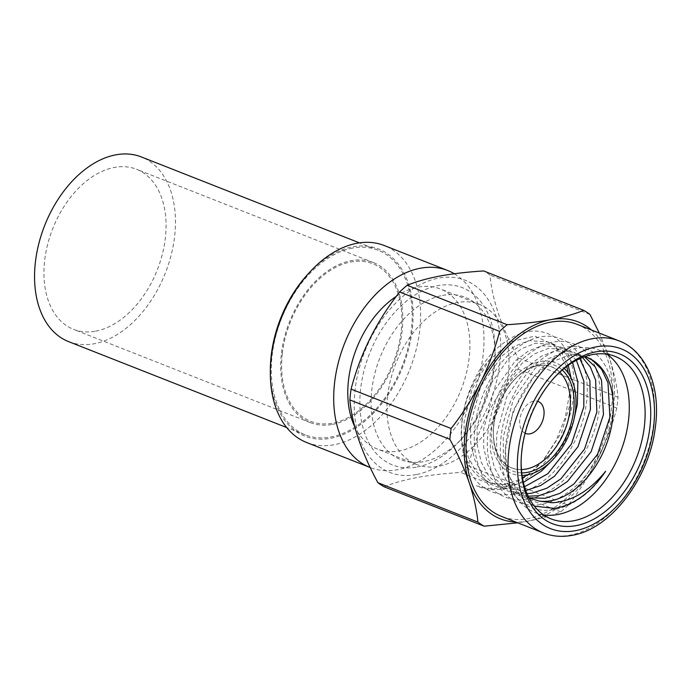 <?xml version="1.0" encoding="UTF-8"?>
<svg xmlns="http://www.w3.org/2000/svg" width="691" height="691" viewBox="0 0 691 691"><rect width="100%" height="100%" fill="white"/><g stroke="black" fill="none" stroke-linecap="round" stroke-linejoin="round"><path stroke-width="0.52" stroke-dasharray="3.46 2.59" d="M521.757 472.86A56.904 37.184 -68.5 0 1 493.339 433.162A56.904 37.184 -68.5 0 1 493.815 425.673A56.904 37.184 -68.5 0 1 514.398 379.696A56.904 37.184 -68.5 0 1 562.258 370.048M559.788 372.224A54.252 35.448 111.5 0 0 513.439 380.75A54.252 35.448 111.5 0 0 493.806 424.594A54.252 35.448 111.5 0 0 493.357 431.728A54.252 35.448 111.5 0 0 521.437 469.578M522.085 475.399A59.547 38.912 -68.5 0 1 491.957 426.019A59.547 38.912 -68.5 0 1 521.005 370.86A59.547 38.912 -68.5 0 1 564.227 368.415M307.573 274.517A100.566 65.714 -68.5 0 1 382.788 250.902A100.566 65.714 -68.5 0 1 412.294 329.331A100.566 65.714 -68.5 0 1 335.791 437.109A100.566 65.714 -68.5 0 1 270.345 369.011M306.657 442.516A105.861 69.178 111.5 0 0 419.731 330.108A105.861 69.178 111.5 0 0 384.265 245.53M454.272 273.748A105.861 69.178 -68.5 0 1 483.113 355.07A105.861 69.178 -68.5 0 1 370.221 467.557M387.642 395.718A86.012 56.204 -68.5 0 1 479.511 304.385A86.012 56.204 -68.5 0 1 508.326 373.105A86.012 56.204 -68.5 0 1 416.457 464.438A86.012 56.204 -68.5 0 1 387.642 395.718M396.288 296.379A86.012 56.204 -68.5 0 1 440.366 288.959A86.012 56.204 -68.5 0 1 469.189 357.688A86.012 56.204 -68.5 0 1 377.312 449.02A86.012 56.204 -68.5 0 1 354.725 426.658M282.317 353.688A84.691 55.34 111.5 0 0 332.552 423.151A84.691 55.34 111.5 0 0 401.151 331.421A84.691 55.34 111.5 0 0 350.916 261.958A84.691 55.34 111.5 0 0 282.317 353.688M525.108 433.266A17.206 11.237 -68.5 0 1 519.796 419.722A17.206 11.237 -68.5 0 1 537.702 401.29M493.711 424.602A54.39 35.535 -68.5 0 1 537.762 365.694A54.39 35.535 -68.5 0 1 570.023 410.307A54.39 35.535 -68.5 0 1 525.972 469.215A54.39 35.535 -68.5 0 1 493.711 424.602M577.158 324.364A103.218 67.442 -68.5 0 1 608.201 426.079A103.218 67.442 -68.5 0 1 528.131 518.63A103.218 67.442 -68.5 0 1 501.493 516.427M543.549 514.881A87.334 57.068 -68.5 0 1 535.275 512.67A87.334 57.068 -68.5 0 1 505.285 454.384A87.334 57.068 -68.5 0 1 537.615 372.328A87.334 57.068 -68.5 0 1 576.752 348.29A87.334 57.068 -68.5 0 1 599.296 350.147A87.334 57.068 -68.5 0 1 606.862 354.181M534.324 506.158L522.197 498.341L512.921 485.79L507.159 469.353L505.328 450.23L513.24 410.445L534.091 376.18L550.597 362.343L567.924 355.615L578.065 355.329A76.088 49.717 -68.5 0 1 584.802 356.642M582.548 357.489L573.806 352.194L554.994 350.907L541.226 356.314L528.287 366.031L506.814 396.634L496.622 434.604L496.794 452.899L500.742 469.906L508.231 483.735L518.345 493.175L524.555 496.363L528.961 497.77M529.125 498.081L524.935 495.775L514.821 486.334L507.332 472.497L503.385 455.499L503.221 437.204L513.404 399.225L534.877 368.631L547.816 358.914L561.584 353.498L580.397 354.794L584.465 356.763M568.209 365.409L561.973 353.222L553.396 344.895L547.713 341.915L528.9 340.62L515.132 346.036L502.193 355.753L480.72 386.347L470.528 424.326L470.701 442.62L474.639 459.619L482.137 473.456L492.251 482.897L498.461 486.075L518.924 488.019L524.555 486.732M576.389 360.348L566.447 350.035L560.755 347.055L541.951 345.768L528.174 351.175L515.236 360.892L493.771 391.486L483.579 429.465L483.752 447.759L487.691 464.758L495.188 478.595L505.294 488.036L511.513 491.215L527.052 493.694M528.174 496.181L518.103 493.815L511.893 490.627L501.778 481.195L494.281 467.358L490.342 450.359L490.169 432.065L500.362 394.086L521.826 363.492L534.765 353.775L548.542 348.359L567.346 349.655L573.038 352.635L579.801 358.664M525.825 490.567L505.052 488.675L498.842 485.488L488.727 476.056L481.238 462.219L477.291 445.22L477.118 426.926L487.31 388.947L508.783 358.353L521.722 348.635L535.49 343.22L554.303 344.515L559.986 347.495L572.563 362.533M523.389 482.335L512.463 485.479L492.001 483.536L485.79 480.349L475.676 470.908L468.187 457.079L464.248 440.081L464.076 421.778L472.013 388.998L489.09 360.244A76.088 49.717 111.5 0 0 487.665 481.826A76.088 49.717 111.5 0 0 507.306 483.45A76.088 49.717 111.5 0 0 522.474 477.809M527.259 474.864A76.088 49.717 111.5 0 0 543.558 460.059L561.524 432.635L570.766 401.747L571.112 378.098M573.556 421.13L564.677 442.05L552.1 460.439M416.293 474.57A103.218 67.442 -68.5 0 1 355.07 389.905A103.218 67.442 -68.5 0 1 438.673 278.102A103.218 67.442 -68.5 0 1 499.895 362.766A103.218 67.442 -68.5 0 1 416.293 474.57M384.179 486.801C393.188 483.104 404.157 480.003 417.079 477.507C430.096 475.132 444.65 473.447 460.733 472.454A119.094 77.824 111.5 0 0 468.256 465.76C477.274 430.743 493.443 398.379 516.782 368.649A119.094 77.824 111.5 0 0 518.017 357.834C501.631 327.586 492.286 299.998 489.979 275.07A119.094 77.824 111.5 0 0 483.691 270.958M417.148 467.012A95.28 62.259 111.5 0 0 459.843 440.789A95.28 62.259 111.5 0 0 495.11 351.27A95.28 62.259 111.5 0 0 437.809 285.659A95.28 62.259 111.5 0 0 360.642 388.86A95.28 62.259 111.5 0 0 417.148 467.012M442.542 295.42A87.334 57.068 -68.5 0 1 495.067 355.563A87.334 57.068 -68.5 0 1 462.745 437.619A87.334 57.068 -68.5 0 1 423.6 461.657A87.334 57.068 -68.5 0 1 371.801 390.018A87.334 57.068 -68.5 0 1 442.542 295.42M587.048 357.42L578.065 355.329M605.636 471.279C584.646 504.793 547.419 519.796 524.633 504.11C507.989 494.359 497.848 466.788 500.871 439.519C502.737 412.467 517.758 380.18 536.069 363.881C556.601 345.768 575.534 341.803 592.843 351.978C608.244 361.238 616.527 388.074 612.252 414.859C609.142 441.419 592.265 472.972 572.709 488.779C550.727 506.322 530.351 509.716 511.59 498.971C494.946 489.219 484.806 461.648 487.829 434.38C489.686 407.327 504.715 375.04 523.018 358.741C543.558 340.628 562.483 336.664 579.792 346.839C595.193 356.098 603.476 382.935 599.209 409.711C596.1 436.28 579.222 467.833 559.667 483.64C537.676 501.174 517.3 504.577 498.539 493.832C481.895 484.08 471.754 456.509 474.777 429.241C476.643 402.179 491.664 369.901 509.967 353.602C530.507 335.489 549.431 331.525 566.75 341.7C582.142 350.95 590.434 377.796 586.158 404.572C583.049 431.141 566.171 462.694 546.616 478.5C524.633 496.034 504.257 499.438 485.488 488.684C468.843 478.941 458.703 451.37 461.735 424.101C463.592 397.04 478.613 364.762 496.924 348.463C517.455 330.35 536.389 326.385 553.698 336.56C569.099 345.811 577.382 372.656 573.107 399.433C569.997 426.002 553.12 457.554 533.564 473.361C513.724 489.504 494.696 493.659 476.47 485.816L492.519 489.176L510.001 485.738L527.363 475.831L543.204 460.275L556.186 440.383L565.169 417.882L569.349 394.811L568.339 373.295M566.75 366.463L554.528 345.155L534.834 336.163L511.539 341.501L489.09 360.244M554.173 377.787A87.334 57.068 111.5 0 0 553.456 378.564A87.334 57.068 111.5 0 0 521.135 460.621A87.334 57.068 111.5 0 0 521.126 461.683M591.453 329.996A105.861 69.178 -68.5 0 1 609.384 357.964C614.023 371.965 616.899 385.051 618.013 397.23A119.094 77.824 -68.5 0 1 616.787 408.044C612.286 425.345 605.99 442.24 597.905 458.72A105.861 69.178 -68.5 0 1 527.846 521.144A105.861 69.178 -68.5 0 1 515.788 522.059M599.296 333.088L609.384 357.964A105.861 69.178 -68.5 0 1 597.905 458.72C589.553 475.149 579.671 490.627 568.261 505.156L468.256 465.76M568.261 505.156A119.094 77.824 -68.5 0 1 560.738 511.85C551.617 515.59 540.647 518.682 527.846 521.144L517.723 522.828M560.738 511.85L460.733 472.454M589.984 314.465L489.979 275.07M618.013 397.23L518.017 357.834M616.787 408.044L516.782 368.649M352.496 248.104A99.245 64.85 111.5 0 0 275.502 337.087A99.245 64.85 111.5 0 0 305.362 434.898A99.245 64.85 111.5 0 0 330.972 437.006A99.245 64.85 111.5 0 0 407.966 348.022A99.245 64.85 111.5 0 0 378.115 250.211A99.245 64.85 111.5 0 0 352.496 248.104M68.625 341.63A99.245 64.85 111.5 0 0 94.244 343.747A99.245 64.85 111.5 0 0 171.238 254.754A99.245 64.85 111.5 0 0 141.379 156.952M95.678 331.153A86.012 56.204 111.5 0 0 162.402 254.029A86.012 56.204 111.5 0 0 136.533 169.269A86.012 56.204 111.5 0 0 114.335 167.438A86.012 56.204 111.5 0 0 47.601 244.562A86.012 56.204 111.5 0 0 73.479 329.322A86.012 56.204 111.5 0 0 95.678 331.153M332.406 424.412A86.012 56.204 111.5 0 0 399.139 347.288A86.012 56.204 111.5 0 0 373.261 262.528A86.012 56.204 111.5 0 0 351.063 260.697A86.012 56.204 111.5 0 0 284.338 337.821A86.012 56.204 111.5 0 0 310.207 422.581A86.012 56.204 111.5 0 0 332.406 424.412M619.093 340.888A103.218 67.442 -68.5 0 1 650.145 442.603A103.218 67.442 -68.5 0 1 570.075 535.145A103.218 67.442 -68.5 0 1 543.428 532.951M493.357 431.728L493.339 433.162M513.439 380.75L514.398 379.696M479.511 304.385L440.366 288.959M416.457 464.438L377.312 449.02M615.137 356.392L599.296 350.147M580.397 354.794L573.806 352.203M567.354 349.655L560.764 347.055M554.303 344.515L547.713 341.915M531.146 498.954L524.555 496.354M518.095 493.815L511.504 491.215M505.052 488.675L498.461 486.075M492.001 483.536L487.665 481.826M495.067 355.563L495.11 351.27M462.745 437.619L459.843 440.789M505.328 450.23L505.285 454.384M534.091 376.18L537.615 372.328M551.116 518.906L535.275 512.67M521.135 460.621L521.109 462.771M553.456 378.564L554.908 376.984M305.362 434.898L286.687 427.539M373.261 262.528L136.533 169.269M310.207 422.581L73.479 329.322M378.115 250.211L359.441 242.861"/><path stroke-width="1.04" d="M562.258 370.048A56.904 37.184 -68.5 0 1 573.651 410.713A56.904 37.184 -68.5 0 1 521.757 472.86M521.437 469.578A54.252 35.448 111.5 0 0 569.928 410.324A54.252 35.448 111.5 0 0 559.788 372.224M564.227 368.415A59.547 38.912 -68.5 0 1 575.508 410.359A59.547 38.912 -68.5 0 1 522.085 475.399M270.319 371.87L270.345 369.011A100.566 65.714 -68.5 0 1 271.183 355.779A100.566 65.714 -68.5 0 1 307.573 274.517L309.499 272.409A105.861 69.178 111.5 0 0 271.192 357.938A105.861 69.178 111.5 0 0 270.319 371.87A105.861 69.178 111.5 0 0 306.657 442.516L370.039 467.487A105.861 69.178 -68.5 0 1 334.574 382.909A105.861 69.178 -68.5 0 1 447.647 270.492A105.861 69.178 -68.5 0 1 454.272 273.748M447.647 270.492L384.265 245.53A105.861 69.178 111.5 0 0 309.499 272.409M354.725 426.658A86.012 56.204 -68.5 0 1 348.497 380.3A86.012 56.204 -68.5 0 1 396.288 296.379M537.702 401.29A17.206 11.237 -68.5 0 1 543.938 415.196A17.206 11.237 -68.5 0 1 525.108 433.266M501.493 516.427A103.218 67.442 -68.5 0 1 470.441 414.712A103.218 67.442 -68.5 0 1 550.511 322.161A103.218 67.442 -68.5 0 1 577.158 324.364L619.093 340.888A103.218 67.442 -68.5 0 0 592.455 338.685A103.218 67.442 -68.5 0 0 512.385 431.236A103.218 67.442 -68.5 0 0 543.428 532.951L501.493 516.427M595.823 351.857A91.307 59.659 -68.5 0 1 649.981 426.753A91.307 59.659 -68.5 0 1 576.026 525.652A91.307 59.659 -68.5 0 1 521.109 462.771A91.307 59.659 -68.5 0 1 554.908 376.984A91.307 59.659 -68.5 0 1 595.823 351.857M521.126 461.683A87.334 57.068 111.5 0 0 551.116 518.906A87.334 57.068 111.5 0 0 573.66 520.772A87.334 57.068 111.5 0 0 641.412 442.456A87.334 57.068 111.5 0 0 615.137 356.392A87.334 57.068 111.5 0 0 592.602 354.535A87.334 57.068 111.5 0 0 554.173 377.787M606.862 354.181A87.334 57.068 -68.5 0 1 623.826 442.473A87.334 57.068 -68.5 0 1 557.81 514.527A87.334 57.068 -68.5 0 1 543.549 514.881M584.802 356.642A76.088 49.717 -68.5 0 1 587.246 357.497A76.088 49.717 -68.5 0 1 610.136 432.48A76.088 49.717 -68.5 0 1 551.107 500.707A76.088 49.717 -68.5 0 1 539.066 501.061L552.109 502.763C571.63 501.571 589.475 491.076 605.636 471.279C590.84 492.7 573.91 505.078 554.838 508.403L534.324 506.158M527.052 493.694L531.966 493.167L546.883 488.2L560.85 478.889L584.5 449.15L596.869 412.035L595.607 380.007L590.347 366.973L582.548 357.489M584.465 356.763L595.167 366.809L601.515 380.188L603.459 414.626L591.09 451.75L567.449 481.489L553.474 490.8L538.565 495.758L528.174 496.181M524.555 486.732L547.808 473.75L571.448 444.011L583.817 406.887L583.895 381.363L576.389 360.348M579.801 358.664L589.907 380.724L590.408 409.487L578.039 446.602L554.398 476.341L540.578 485.583L525.825 490.567M522.474 477.809A76.088 49.717 111.5 0 0 527.259 474.864M571.112 378.098L568.209 365.409M572.563 362.533L577.857 381.993L577.356 404.347L573.556 421.13M552.1 460.439L541.347 471.202L523.389 482.335M528.961 497.77L545.018 498.306L559.935 493.339L573.901 484.028L597.551 454.289L609.911 417.174L607.976 382.736L601.628 369.348L592.541 360.313L587.048 357.42M539.066 501.061L529.125 498.081M583.696 310.354L483.691 270.958C467.608 271.943 453.054 273.627 440.037 276.011C427.116 278.508 416.146 281.6 407.137 285.297A119.094 77.824 111.5 0 0 399.623 291.999C376.44 321.427 360.261 353.801 351.097 389.111A119.094 77.824 111.5 0 0 349.862 399.925C352.082 424.594 361.419 452.182 377.891 482.689A119.094 77.824 111.5 0 0 384.179 486.801L484.184 526.197A119.094 77.824 -68.5 0 1 477.896 522.085C476.764 509.863 473.879 496.777 469.267 482.819A105.861 69.178 -68.5 0 1 480.746 382.071A105.861 69.178 -68.5 0 1 550.805 319.648C563.606 317.178 574.575 314.085 583.696 310.354A119.094 77.824 -68.5 0 1 589.984 314.465L599.296 333.088M568.339 373.295L566.75 366.463M515.788 522.059A105.861 69.178 -68.5 0 1 469.267 482.819C464.387 468.731 457.926 454.229 449.867 439.321A119.094 77.824 -68.5 0 1 451.102 428.506C462.529 413.926 472.411 398.448 480.746 382.071C488.857 365.548 495.153 348.653 499.628 331.395A119.094 77.824 -68.5 0 1 507.142 324.701C523.07 323.725 537.615 322.041 550.805 319.648A105.861 69.178 -68.5 0 1 591.453 329.996M517.723 522.828L484.184 526.197M477.896 522.085L377.891 482.689M449.867 439.321L349.862 399.925M451.102 428.506L351.097 389.111M499.628 331.395L399.623 291.999M507.142 324.701L407.137 285.297M359.441 242.861L141.379 156.952A99.245 64.85 111.5 0 0 115.768 154.844A99.245 64.85 111.5 0 0 38.774 243.828A99.245 64.85 111.5 0 0 68.625 341.63L286.687 427.539M596.402 346.822A96.602 63.123 111.5 0 0 518.155 451.448A96.602 63.123 111.5 0 0 575.448 530.688A96.602 63.123 111.5 0 0 653.695 426.053A96.602 63.123 111.5 0 0 596.402 346.822M543.428 532.951C552.342 536.423 561.861 537.227 572.01 535.352C610.429 529.349 649.315 478.595 655.284 427.582C661.097 387.15 646.128 350.95 619.093 340.888"/></g></svg>
